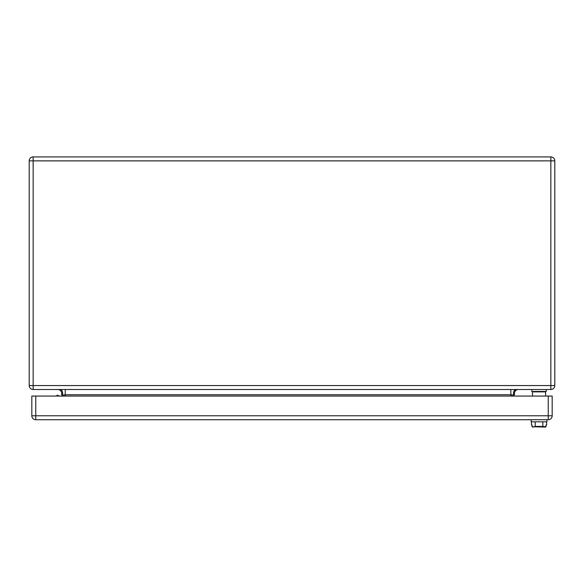 <?xml version="1.0" encoding="UTF-8"?>
<svg xmlns="http://www.w3.org/2000/svg" width="584" height="584" viewBox="0 0 584 584"><rect width="100%" height="100%" fill="white"/><g stroke="black" fill="none" stroke-linecap="round" stroke-linejoin="round"><path stroke-width="0.88" d="M554.8 160.863L554.8 385.557A3.942 3.942 0 0 1 550.858 389.499L33.142 389.499A3.942 3.942 0 0 1 29.2 385.557L29.2 160.863L554.8 160.863A3.942 3.942 0 0 0 550.858 156.921A3.942 3.942 0 0 1 554.8 160.863M33.142 156.921L550.858 156.921L550.858 385.557L554.8 385.557A3.942 3.942 0 0 1 550.858 389.499L550.858 385.557L33.142 385.557L33.142 156.921A3.942 3.942 0 0 0 29.2 160.863A3.942 3.942 0 0 1 33.142 156.921M514.358 393.441C514.592 391.046 515.906 389.732 518.3 389.499C516.03 389.652 514.716 390.966 514.358 393.441L514.562 394.682M65.255 389.499L65.255 394.74L510.861 394.74L513.672 395.185L514.57 394.711M61.546 394.711L62.444 395.185L65.255 394.74L64.795 396.069M61.561 394.674L61.758 393.441C61.524 391.046 60.21 389.732 57.816 389.499M511.321 396.069L510.861 394.74L510.861 389.499M59.561 396.069L57.101 395.105L56.845 396.069M531.805 391.47L546.259 391.47L546.259 389.499L531.805 389.499L531.805 391.47M548.23 419.721L35.77 419.721A3.942 3.942 0 0 1 31.828 415.779L31.828 396.069L552.172 396.069L552.172 415.779A3.942 3.942 0 0 1 548.23 419.721A3.942 3.942 0 0 0 552.172 415.779L548.23 415.779L548.23 419.721M535.236 421.823L535.236 426.422L533.265 427.006L532.053 426.729L532.666 427.079L532.053 426.729L532.053 424.977L531.447 424.977L531.447 421.823M532.053 426.729L545.398 427.079L546.011 426.729L546.011 424.977L546.617 424.977L546.617 421.823M532.856 391.47A0.394 0.394 0 0 0 532.462 391.864L545.602 391.864A0.394 0.394 0 0 0 545.208 391.47A0.394 0.394 0 0 1 545.602 391.864L545.602 396.069M542.828 421.823L542.828 426.422L535.236 426.422M546.011 424.977L546.011 426.729L545.398 427.079L546.011 426.729L542.828 426.422M532.462 391.864L532.462 396.069M531.148 419.721L531.148 421.823L546.916 421.823L546.916 419.721M33.142 389.499A3.942 3.942 0 0 1 29.2 385.557L33.142 385.557L33.142 389.499M516.168 389.499C513.905 390.134 513.073 392.032 513.672 395.185M59.948 389.499C62.211 390.134 63.043 392.032 62.444 395.185M35.77 396.069L35.77 419.721A3.942 3.942 0 0 1 31.828 415.779L548.23 415.779L548.23 396.069"/></g></svg>
